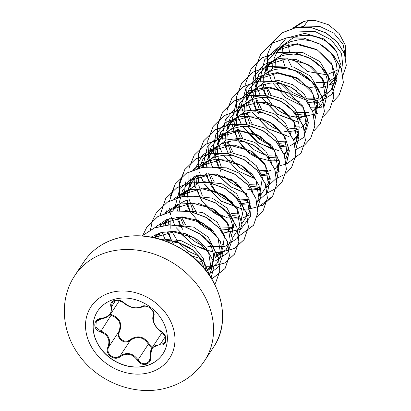 <?xml version="1.0" encoding="UTF-8"?>
<svg xmlns="http://www.w3.org/2000/svg" width="411" height="411" viewBox="0 0 411 411"><rect width="100%" height="100%" fill="white"/><g stroke="black" fill="none" stroke-linecap="round" stroke-linejoin="round"><path stroke-width="0.62" d="M162.859 353.953A39.014 32.418 33.3 0 1 146.686 365.574A39.014 32.418 33.3 0 1 103.505 351.811A39.014 32.418 33.3 0 1 97.674 311.06M146.599 365.703A39.014 32.418 33.3 0 1 103.392 351.903A39.014 32.418 33.3 0 1 97.633 311.127A39.014 32.418 33.3 0 1 113.852 299.439A39.014 32.418 33.3 0 1 157.059 313.239A39.014 32.418 33.3 0 1 162.818 354.02A39.014 32.418 33.3 0 1 146.599 365.703M160.208 344.891C153.56 344.767 150.405 348.585 150.745 356.347C151.109 360.319 149.604 362.949 146.224 364.244C142.617 364.989 139.663 363.663 137.356 360.262C132.568 353.789 126.912 352.551 120.377 356.553C114.499 361.803 104.173 353.835 107.985 347.002C110.4 339.835 107.903 334.785 100.495 331.841C92.336 329.899 93.189 318.659 101.502 318.361C109.259 316.824 112.419 313.007 110.98 306.894C110.056 303.76 111.273 301.566 114.623 300.307C118.25 299.511 121.497 300.4 124.358 302.964C130.236 307.762 135.892 309 141.317 306.668C146.075 303.143 156.396 311.127 153.704 316.229C152.378 321.741 154.88 326.802 161.204 331.405C168.227 335.063 167.39 346.303 160.208 344.891A0.663 0.349 -82.5 0 1 160.454 344.079L162.247 344.048L165.109 342.163L165.443 336.614L161.374 331.631C154.67 326.791 152.024 321.433 153.431 315.556A0.663 0.483 21.8 0 0 153.704 316.229M139.278 307.772L141.995 306.729A0.663 0.468 -120.8 0 1 141.908 306.812C139.576 309.19 129.111 308.378 124.06 302.989A0.663 0.262 -45.9 0 1 124.035 302.809L117.567 300.122L112.033 302.506L110.888 313.583L105.298 317.754L101.645 318.582L96.205 321.679L95.902 327.192L100.716 331.025C108.499 334.194 111.145 339.548 108.653 347.084C105.648 352.494 112.46 359.543 118.24 356.943L120.089 355.9C126.973 351.739 132.964 353.049 138.07 359.825C140.177 362.985 142.889 364.218 146.218 363.53L149.404 361.156L152.055 347.814L160.454 344.079L165.366 336.614M152.147 347.68L148.356 344.192C143.573 336.979 137.577 335.669 130.379 340.267L128.504 341.346C122.668 344.079 115.84 336.948 118.938 331.451L119.565 331.569C116.169 337.565 124.985 344.341 130.061 339.656C137.628 334.908 143.968 336.29 149.085 343.812L152.558 347.054M110.343 314.328L111.165 314.579C119.627 317.564 122.421 323.226 119.565 331.569M345.43 56.451L343.046 44.213L333.835 33.163L319.789 26.412L304.181 26.047L307.705 20.694A31.38 26.068 -146.7 0 0 304.238 21.47A31.38 26.068 -146.7 0 0 304.073 21.521L293.896 27.897M303.184 26.828L304.181 26.047L301.196 26.879M337.539 74.607L340.416 63.828L336.588 51.853C328.964 38.953 308.836 31.416 293.737 37.432L280.795 46.818M318.546 88.124L322.116 87.615L327.608 85.611M329.098 84.728L332.967 81.316L334.23 79.631L336.409 74.925M336.722 73.708L337.169 69.891L336.28 63.279L333.388 56.718L331.24 53.605L325.712 48.02L322.419 45.652L318.844 43.623L311.065 40.761L302.886 39.662L298.818 39.816L291.029 41.542L287.443 43.098L283.811 45.323L278.596 50.25L276.439 53.338L273.967 58.794M315.931 82.688L325.491 82.488L327.582 81.933M329.391 81.265L335.669 76.96M307.942 99.878L314.333 99.441L318.181 98.224M322.296 97.006L326.447 91.458L328.898 76.713L319.907 61.563L302.583 52.418L283.246 53.368L269.277 64.178M309.051 102.56L312.617 102.051L318.109 100.048M319.599 99.159L322.203 97.094M324.736 94.062L326.534 90.487L327.356 87.492L327.675 84.322L326.781 77.71L325.579 74.396L321.746 68.041L316.218 62.451L309.344 58.059L305.537 56.415L297.497 54.411L293.392 54.093L285.342 54.879L281.535 55.978L277.949 57.53L274.646 59.523L271.681 61.917L267.561 66.782L264.473 73.225M312.709 111.525L316.953 105.889L319.398 91.155L310.413 75.999L293.094 66.854L273.752 67.805L260.934 76.991M299.552 116.991L303.123 116.483L307.166 115.178M315.237 108.499L317.41 103.788M245.619 101.969L249.076 89.177L257.738 79.297L277.42 73.137L298.401 78.794L312.966 93.538L315.838 111.098L317.857 101.923L318.176 98.758L317.986 95.475L316.08 88.827L312.247 82.472L306.719 76.888L299.845 72.49L296.038 70.851L292.067 69.623L283.893 68.529L275.848 69.31L272.036 70.409L265.146 73.954L262.182 76.348L258.062 81.219L254.974 87.656M309.894 105.555L304.114 93.867L292.925 84.758L278.653 80.494L264.252 82.236L250.284 93.045L247.946 96.642L245.475 102.092M290.053 131.428L293.624 130.919L299.116 128.91M300.605 128.026L304.474 124.62L305.738 122.93L307.916 118.224M296.701 90.908L290.346 86.927L282.573 84.06L274.394 82.96L270.32 83.114L262.537 84.846L258.951 86.397L255.652 88.391L252.683 90.785L248.568 95.65M293.362 139.488L297.04 136.02M293.711 140.392L298.597 133.703M300.395 119.981L294.61 108.288L283.436 99.195L269.154 94.931L254.753 96.672L240.784 107.477L238.447 111.073L235.981 116.524M296.239 137.366L298.417 132.655M298.73 131.443L299.182 127.626L298.987 124.343L297.086 117.695L295.396 114.448L290.68 108.422L287.721 105.755L280.852 101.358L277.045 99.719L269.005 97.71L260.826 97.551L256.849 98.178L253.037 99.277L246.153 102.822L243.189 105.216L239.068 110.086M268.219 157.613L276.341 157.177L278.083 156.725M283.96 153.853L287.541 150.452M290.901 134.418L285.126 122.74L273.942 113.631L259.644 109.362L245.259 111.104L231.285 121.913L228.953 125.509L226.482 130.96M284.304 154.742L287.243 150.996L288.918 147.092M277.702 119.776L271.352 115.794L263.574 112.927L255.401 111.828L251.327 111.982L247.35 112.614L239.957 115.265L236.654 117.253L233.689 119.652L229.569 124.518M260.507 172.168L266.847 171.613L270.69 170.39M281.304 148.428L275.385 136.873L264.206 127.944L250.037 123.788L235.76 125.54L221.786 136.344L219.453 139.94L216.982 145.391M261.56 174.726L265.131 174.218L269.174 172.913M274.805 169.173L277.744 165.428L279.423 161.523M268.203 134.207L261.853 130.225L254.08 127.359L245.901 126.259L241.827 126.413L234.044 128.145L230.458 129.701L227.16 131.69L224.19 134.084L220.075 138.949M271.81 162.864L265.891 151.315L254.717 142.381L240.522 138.219L226.261 139.971L212.292 150.78L209.954 154.377L207.483 159.828M252.061 189.158L255.632 188.649L259.675 187.349M269.462 178.061L267.746 180.665L269.924 175.959M258.704 148.638L252.359 144.657L244.581 141.795L236.402 140.696L232.333 140.85L224.545 142.576L220.964 144.133L217.66 146.121L214.696 148.52L210.576 153.385M260.024 192.405L262.408 177.722M262.316 177.3L256.402 165.756L245.203 156.807L231.033 152.651L216.761 154.408L202.793 165.212L201.092 167.801L205.197 162.951L208.161 160.557L211.465 158.569L215.051 157.012L222.834 155.281L226.908 155.127L235.082 156.226L242.86 159.093L249.21 163.075M242.567 203.594L249.292 202.14M258.252 195.097L259.362 193.144M252.909 192.153L248.023 181.621L238.657 172.944L226.348 167.832L213.17 167.349M233.063 218.025L239.798 216.576M248.753 209.533L249.862 207.581M222.515 229.898L228.855 229.343L232.698 228.126M241.026 221.267L243.656 207.915L236.674 193.771L222.038 183.809L204.205 181.703M203.671 181.78L197.768 183.27L183.794 194.079L182.094 196.664L186.198 191.819L188.834 189.661L192.466 187.431L196.052 185.88M227.139 231.953L230.299 231.008M241.432 219.258L242.192 214.223L242.002 210.946L240.096 204.298L236.263 197.943L233.695 195.025L230.211 191.942M231.532 235.703L234.142 222.228L226.985 207.987L212.148 198.097L194.172 196.211M221.683 245.079L223.132 244.381M231.932 233.689L232.698 228.66L232.503 225.377L230.602 218.729L226.769 212.374L224.195 209.456L220.712 206.373M215.349 256.207L220.702 251.922M222.613 249.174L224.504 235.873L217.198 222.104L202.685 212.544L185.222 210.571M212.184 259.516L213.633 258.812M215.128 257.928L218.996 254.522L220.26 252.832M222.433 248.126L220.861 255.431L216.664 263.97L208.829 269.698M211.218 220.81L206.322 217.589M206.019 270.551L211.562 265.922M206.779 271.543L209.497 268.953L212.477 264.658L215.174 251.296L208.223 237.116L193.586 227.124L175.713 225.002M210.761 267.268L212.564 263.692L213.381 260.692L213.699 257.527L213.509 254.245L211.603 247.597L209.918 244.35L205.202 238.323L202.243 235.657L196.823 232.02M205.87 270.356L203.229 258.17L194.213 247.288L180.706 240.456L165.679 239.515M203.897 267.936L202.109 262.028L198.272 255.678L192.744 250.088L189.45 247.72L182.068 244.052L178.097 242.829L174.028 242.048L167.416 241.766M285.943 43.931L286.061 52.51M287.628 58.701L291.563 66.536M294.399 70.286L311.625 81.702M283.009 45.924L282.306 49.649L282.11 53.805M282.66 58.973L284.792 65.914M290.603 75.27L293.896 78.696L300.487 83.567L307.736 86.778L311.446 87.697L315.782 88.17M275.411 59.004L275.087 67.358M281.114 83.726L291.646 94.186L304.566 99.483M273.51 60.355L272.812 64.08L272.611 68.241M273.166 73.405L275.298 80.345M276.603 83.073L281.499 90.158L287.577 95.758L294.564 99.827L299.223 101.496M268.46 65.503L265.732 72.182M265.095 75.367L264.936 82M265.172 84.029L268.82 94.9M298.499 114.433L304.839 113.878M264.016 74.792L263.312 78.516L263.112 82.673M263.22 84.609L264.222 90.245L265.799 94.782M267.104 97.505L272 104.594L278.083 110.194L281.489 112.434L288.743 115.64L292.452 116.56L296.783 117.037M258.961 79.94L256.233 86.618M255.863 88.242L255.437 96.436M255.678 98.46L259.32 109.336M289 128.864L295.339 128.309M254.517 89.223L253.813 92.948L253.618 97.104M253.721 99.041L254.722 104.682L256.3 109.213M262.105 118.568L265.398 122L271.995 126.871L275.57 128.694L279.912 130.277M249.467 94.366L246.734 101.055M246.364 102.678L245.937 110.867M246.184 112.897L249.821 123.768M279.501 143.3L285.84 142.745M245.018 103.659L244.319 107.384L244.119 111.54M244.221 113.477L245.228 119.113L246.8 123.649M248.105 126.372L253.006 133.462L259.084 139.062L266.071 143.126L270.407 144.708M280.554 145.859L284.124 145.35M239.962 108.807L237.239 115.486M236.864 117.109L236.438 125.304M236.679 127.328L240.327 138.204M235.524 118.091L234.82 121.815L234.619 125.972M234.727 127.908L235.729 133.549L237.306 138.081M238.611 140.809L243.507 147.893L249.59 153.493L256.572 157.562L260.918 159.144M271.06 160.29L274.63 159.781M230.463 123.243L227.74 129.922M227.37 131.541L226.944 139.735M227.185 141.764L230.828 152.635M226.024 132.527L225.32 136.246L225.12 140.408M225.228 142.345L226.23 147.981L227.807 152.517M229.112 155.24L234.008 162.33L240.091 167.924L247.073 171.993L251.414 173.576M220.969 137.67L218.241 144.353M217.871 145.977L217.445 154.171M217.686 156.195L221.329 167.072M251.013 186.599L257.348 186.044M216.525 146.958L215.821 150.683L215.626 154.839M215.729 156.776L216.731 162.417L218.308 166.948M223.908 176.052L227.411 179.73L230.592 182.361L237.579 186.43L241.92 188.012M211.47 152.111L208.742 158.785M208.372 160.408L207.858 167.164M208.767 173.54L211.835 181.503M241.514 201.036L247.848 200.476M207.026 161.395L206.152 167.231M206.533 173.632L208.814 181.385M210.119 184.107L215.015 191.192L221.092 196.792L228.079 200.861L232.426 202.443M198.873 174.845L198.451 183.039M198.693 185.063L202.335 195.934M232.015 215.467L238.354 214.912M197.532 175.826L196.828 179.55L196.628 183.707M197.182 188.875L199.314 195.816M205.12 205.171L208.413 208.598L215.004 213.468L218.58 215.297L222.926 216.88M196.494 175.677L190.961 183.239L188.49 188.695M192.476 180.979L189.748 187.652M189.379 189.276L188.86 196.032M189.194 199.494L192.836 210.37M198.667 174.983L195.698 177.382L191.577 182.253M188.033 190.257L187.329 193.982L187.133 198.138M187.236 200.075L188.238 205.716L189.815 210.247M195.621 219.602L198.914 223.034L205.51 227.905L209.086 229.728L213.746 231.398M179.864 203.799L179.36 210.345M180.455 217.537L183.337 224.802M178.271 205.813L177.665 210.411M178.189 217.743L180.321 224.683M186.126 234.039L189.42 237.466L196.011 242.336L199.587 244.16L204.246 245.835M177.501 204.539L172.677 210.977L176.704 206.25L179.335 204.092L182.972 201.868L186.558 200.311M170.123 219.7L170.195 228.362M191.598 255.899L200.224 258.462M168.772 220.245L168.166 224.848M168.69 232.179L170.822 239.115M197.234 260.851L201.806 261.375M168.001 218.976L163.177 225.413L166.589 221.277M170.175 218.287L162.761 223.63L182.448 217.47L203.435 223.142L217.994 237.887L220.861 255.431M159.54 233.561L158.692 238.827M158.502 233.407L155.307 237.378M160.68 232.718L153.873 237.625M157.089 235.709L155.106 237.902M297.79 31.046L315.52 31.714L331.461 39.965L341.484 53.307L343.026 67.815M337.164 70.168L328.209 74.186M325.682 74.632L307.546 71.504L293.135 59.153M289.472 51.832L287.967 42.836M307.705 20.694L315.478 20.55L328.461 24.722L339.111 33.491L345.271 45.118L345.636 57.257M317.698 102.699L309.18 102.935M274.286 52.397L286.251 38.084L304.926 33.353L323.796 38.917L336.588 51.853M318.597 102.729L321.654 107.148L315.648 107.872M315.427 107.877L311.086 107.78M303.005 106.377L285.66 97.674L272.755 82.965M271.46 80.571L268.213 72.089M267.859 70.682L267.289 67.774M267.222 67.317L267.561 54.216L272.359 42.6L282.573 32.654L296.29 27.522L311.44 27.707L325.795 32.916L337.303 42.086L344.397 53.6L346.226 65.524L342.748 75.912L346.309 65.4L344.48 53.481L337.38 41.968L325.872 32.793L311.517 27.588L296.367 27.398L282.655 32.536L272.395 42.538M336.83 81.856L329 85.252M292.745 28.184L304.073 21.521M292.683 28.2L302.034 22.153L303.991 21.536M318.176 97.957L307.074 98.214M303.092 97.35L292.123 92.367L282.809 84.121M153.889 237.625L173.55 231.907L194.285 237.774L208.577 252.467L211.362 269.868L209.379 275.165M159.72 226.148L162.761 223.63M169.219 211.711L172.255 209.199L191.927 203.039L212.924 208.696L227.489 223.435L230.355 241L226.163 249.534L218.323 255.267M198.477 255.94L187.909 251.023L178.883 243.035M178.081 242.053L172.168 231.917M178.574 197.414L181.754 194.768L201.447 188.603L222.438 194.275L236.993 209.019L239.854 226.564L232.415 238.175M185.7 225.074L181.667 217.486M179.134 203.003L182.587 190.211L191.254 180.331L210.92 174.172L231.922 179.833L246.482 194.573L249.354 212.133L241.915 223.738M233.91 227.566L221.534 228.002M197.075 213.191L190.915 202.407M188.649 188.217L190.94 178.189M197.568 168.546L200.753 165.9L220.44 159.735L241.427 165.402L255.986 180.146L258.848 197.696L257.075 202.608M239.074 213.895L231.033 213.571M198.97 168.212L203.096 158.831L210.247 151.464L229.929 145.304L250.921 150.971L265.48 165.71L268.347 183.265L260.908 194.876M248.568 199.458L240.527 199.135M214.203 181.775L209.908 173.54M207.642 159.355L211.167 146.753L219.746 137.033L239.433 130.873L260.415 136.529L274.98 151.274L277.846 168.834L276.146 173.596M258.067 185.027L250.027 184.703M217.121 145.268L220.584 132.465L229.246 122.596L248.927 116.436L269.924 122.103L284.474 136.842L287.34 154.397L285.645 159.165M267.566 170.591L259.526 170.267M233.191 152.907L227.889 141.584M226.641 130.487L230.16 117.89L238.74 108.165L258.421 102.005L279.408 107.661L293.973 122.401L296.84 139.966L295.067 144.872M277.065 156.159L269.025 155.836M264.961 154.906L254.394 149.989L245.367 142M242.69 138.471L237.394 127.153M236.135 116.051L239.664 103.449L248.239 93.729L267.926 87.569L288.923 93.24L303.472 107.98L306.339 125.53L304.566 130.441M290.896 140.968L278.519 141.399M252.184 124.04L246.888 112.717M315.838 111.098L314.138 115.861M299.182 126.819L288.019 126.968M261.684 109.603L256.387 98.286M255.133 87.183L258.658 74.581L267.237 64.866L286.924 58.701L307.916 64.373L322.465 79.107L325.332 96.662L321.14 105.201L313.305 110.929M308.676 112.388L297.518 112.537M271.183 95.172L267.145 87.584M264.633 72.752L268.152 60.155L276.731 50.43L296.413 44.27L317.405 49.931L331.965 64.676L334.831 82.231L330.639 90.764L322.799 96.498M318.679 102.514L332.134 94.191L336.892 79.441L331.358 62.862L316.876 49.561L297.374 43.71L278.206 47.347L264.638 59.785L260.322 77.813M260.348 78.234L261.062 83.592M261.442 85.262L265.213 94.787M266.811 97.484L268.573 100.022M293.341 116.714L296.958 117.418M299.794 117.71L317.498 113.354M324.31 106.172L327.372 93.169L322.918 78.989L311.743 66.818L296.033 59.42L278.935 58.573L263.872 64.671L253.854 76.657L250.828 92.249M250.849 92.665L251.563 98.029M251.948 99.693L255.714 109.223M257.312 111.92L259.074 114.458M283.842 131.145L287.464 131.849M290.294 132.142L298.216 131.695M304.407 129.778L307.998 127.79M314.816 120.603L317.713 105.735L311.065 89.896L296.423 77.633L277.487 72.531L259.089 76.276L245.927 88.18L241.293 105.396L246.215 123.654M247.818 126.352L257.728 137.3L270.34 144.374M279.963 146.516L289.195 146.033M290.187 145.813L303.642 137.49L308.399 122.745L302.866 106.161L288.383 92.86L268.881 87.009L249.713 90.646L236.145 103.084L231.83 121.111M231.855 121.533L232.564 126.896M232.95 128.561L238.226 140.639L247.068 150.78L258.308 157.809L270.469 160.948M270.633 160.963L279.218 160.557M285.506 158.6L289.005 156.658M295.894 149.337L298.869 136.324L294.353 122.17L283.148 110.04L267.443 102.699L250.366 101.887L235.339 107.995L225.351 119.976L222.336 135.548M222.356 135.969L223.07 141.327M223.456 142.992L230.581 157.757M261.802 175.446L269.724 174.994M276.012 173.031L279.506 171.089M286.4 163.768L289.37 150.755L284.854 136.601L273.649 124.476L257.944 117.13L240.872 116.318L225.845 122.432L215.852 134.412L212.836 149.984M212.857 150.4L221.082 172.188M245.855 188.88L249.472 189.584M252.303 189.877L260.225 189.425M266.513 187.467L277.384 177.316L279.547 162.227L272.21 146.527L257.116 134.71L238.072 130.236L219.931 134.613L207.303 146.999L203.337 164.415M203.358 164.837L203.594 167.334M204.997 173.766L215.431 191.136L232.349 202.109M241.971 204.246L250.725 203.861M256.916 201.945L267.376 192.682L270.32 178.842L264.89 163.922L252.174 151.659L234.974 145.186L217.131 146.275L202.644 154.926L194.711 169.389M193.807 176.745L194.578 184.631M194.963 186.296L201.734 200.578L213.319 211.722L227.53 217.907L241.709 218.2M242.696 217.979L251.013 214.393M257.825 207.206L260.877 196.941L259.058 185.51L252.544 174.583L242.141 165.761L229.194 160.367L215.39 159.247L202.525 162.669L192.281 170.288M185.772 181.801L184.344 193.283M184.364 193.699L184.611 196.309M185.998 202.633L189.779 211.233M189.867 211.382L200.023 223.322L213.355 230.977M222.978 233.114L240.718 229.338L250.587 216.268L249.045 198.647L236.315 182.7L216.294 174.105L195.266 176.134L179.859 188.551L174.845 207.714M174.865 208.136L175.101 210.632M176.504 217.07L180.28 225.665M180.367 225.819L183.09 229.924M207.863 246.615L224.73 246.579L237.214 238.452L241.92 224.612L237.45 208.906L224.74 195.651L206.856 188.551L188.176 189.718L173.288 199.155M166.774 210.668L166.244 212.585M165.309 220.044L165.345 222.151M165.371 222.567L165.602 225.069M167.005 231.501L173.596 244.36M198.364 261.047L215.21 261.021L227.694 252.914L232.421 239.11L227.997 223.42L215.349 210.155L197.511 203.008L178.842 204.097L163.912 213.448M157.279 225.1L156.725 227.124M155.815 234.481L155.954 238.108M208.834 274.368L218.724 266.647L222.87 254.923L220.383 241.55L211.603 229.21L198.04 220.368L182.088 216.854L166.583 219.505L154.289 228.018M211.141 277.872L213.417 268.455L211.742 258.165L206.255 248.229L197.496 239.819L186.378 233.951L174.074 231.357L161.877 232.405L151.078 237.06M333.059 101.784L339.029 95.373L343.334 82.734L341.289 68.473L333.121 54.894L319.979 44.203L303.775 38.172L286.888 37.843L271.794 43.417L260.702 54.175L255.205 68.663L256.094 84.774M256.413 85.961L256.536 86.387M256.896 87.564L260.158 95.26M261.417 97.494L277.589 114.376L298.617 122.288M323.565 116.215L329.535 109.804L333.835 97.166L331.795 82.904L323.627 69.325L310.485 58.639L294.281 52.603L277.394 52.279L262.3 57.848L251.208 68.606L245.711 83.094L246.6 99.21M246.913 100.392L247.037 100.823M247.401 102L250.659 109.696M251.917 111.931L268.095 128.813L289.118 136.724M314.127 130.606L320.035 124.235L324.341 111.597L322.296 97.335L314.127 83.762L300.986 73.071L284.782 67.039L267.895 66.71L252.801 72.279L241.709 83.037L236.212 97.525L237.101 113.642M237.419 114.828L237.537 115.255M237.902 116.431L241.159 124.127M242.418 126.362L256.5 141.785L274.933 150.339M304.566 145.083L310.536 138.671L314.841 126.033L312.797 111.771L304.628 98.193L291.486 87.507L275.283 81.47L258.396 81.147L243.302 86.716L232.21 97.469L227.011 110.246L226.857 124.512M280.569 165.484L286.339 164.112M286.426 164.087L301.037 153.103L305.342 140.47L303.297 126.208L295.129 112.629L281.987 101.938L265.789 95.902L248.896 95.578L233.802 101.147L222.716 111.905L217.219 126.393L218.102 142.509M218.421 143.696L218.544 144.122M218.909 145.299L222.166 152.995M223.425 155.23L237.501 170.647L255.94 179.206M285.63 173.904L291.543 167.539L295.843 154.901L293.803 140.639L285.635 127.061L272.493 116.375L256.289 110.338L239.397 110.014L224.308 115.583L213.217 126.341L207.719 140.829L208.608 156.945M208.922 158.127L209.045 158.554M209.41 159.73L212.6 167.298M216.998 174.228L230.268 186.656L246.441 193.638M267.165 193.042L276.074 188.382M276.135 188.336L282.044 181.97L286.349 169.332L284.304 155.07L276.135 141.497L262.994 130.806L246.79 124.769L229.903 124.446L214.809 130.015L203.717 140.773L198.22 155.26L199.109 171.377M199.427 172.558L199.551 172.99M199.91 174.166L203.168 181.862M204.426 184.097L220.604 200.979L241.627 208.891M243.805 209.091L248.753 209.122M249.035 209.107L262.763 205.295L272.55 196.401L276.85 183.768L274.805 169.507L266.636 155.928L253.495 145.242L237.296 139.206L220.409 138.877L205.315 144.446L194.223 155.204L189.019 167.981L188.865 182.248M257.081 217.249L263.05 210.838L267.35 198.2L265.306 183.938L257.137 170.36L244 159.674L227.797 153.637L210.91 153.313L195.816 158.882L184.724 169.64L178.944 186.522M179.021 194.131L179.366 196.679M238.673 236.34L253.551 225.274L257.856 212.636L255.812 198.374L247.643 184.796L234.501 174.105L218.298 168.073L201.411 167.745L186.317 173.319L175.225 184.071L169.984 197.049L169.943 211.537M169.959 211.634L170.616 214.676M170.935 215.867L171.053 216.289M171.418 217.465L174.541 224.899M175.934 227.396L192.112 244.278L213.134 252.19M215.313 252.395L220.26 252.421M220.537 252.405L234.27 248.593L244.052 239.705L248.357 227.067L246.312 212.806L238.144 199.227L225.002 188.541L208.798 182.505L191.911 182.181L176.817 187.75L165.725 198.508L159.956 215.307M160.028 222.993L160.444 225.968M162.068 232.354L165.042 239.336M202.659 266.498L203.64 266.626M205.813 266.826L210.761 266.857M211.043 266.837L224.771 263.025L234.558 254.137L238.858 241.504L236.813 227.242L228.65 213.663L215.508 202.972L199.304 196.941L182.417 196.612L167.323 202.181L156.231 212.939L152.404 220.676M152.378 220.748L150.452 229.821M211.855 279.043L225.058 268.573L229.359 255.935L227.319 241.673L219.15 228.095L206.009 217.409L189.805 211.372L172.918 211.049L157.824 216.618L146.732 227.37L142.879 235.179M214.717 284.217L215.559 283.004L219.777 271.219L218.421 257.882L211.593 244.894L200.136 234.111L185.515 227.098L169.615 224.904L154.5 227.935L142.114 235.904M209.816 275.812L203.856 261.792L192.456 249.852L177.244 241.92L160.418 239.33M316.28 100.906L316.83 101.322M339.07 95.311L343.411 82.616L341.371 68.349L333.203 54.776L320.061 44.085L303.857 38.048L286.965 37.725L271.871 43.294L260.785 54.052L255.288 68.524L256.166 84.625M256.469 85.76L256.628 86.315M256.993 87.502L260.286 95.239M261.56 97.484L277.672 114.258L298.586 122.154M329.571 109.742L333.917 97.047L331.872 82.786L323.704 69.207L310.562 58.521L294.358 52.485L277.471 52.156L262.377 57.725L251.285 68.483L245.793 82.955L246.667 99.056M246.97 100.197L247.129 100.752M247.499 101.938L250.787 109.67M252.061 111.92L268.178 128.694L289.087 136.591M320.077 124.173L324.418 111.479L322.373 97.217L314.204 83.639L301.063 72.953L284.864 66.916L267.972 66.592L252.883 72.161L241.791 82.914L236.294 97.392L237.173 113.487M237.476 114.628L237.635 115.183M238 116.37L241.293 124.107M242.562 126.352L258.678 143.126L279.588 151.022M295.73 149.625L304.587 145.011M304.649 144.965L310.618 138.548L314.918 125.91L312.874 111.648L304.705 98.075L291.569 87.384L275.365 81.352L258.473 81.024L243.384 86.593L232.292 97.35L227.088 110.148L226.944 124.435M301.078 153.046L305.424 140.346L303.38 126.085L295.211 112.506L282.069 101.82L265.866 95.784L248.979 95.46L233.885 101.029L222.793 111.787L217.589 124.584L217.445 138.872M276.731 178.487L285.588 173.879M285.65 173.832L291.62 167.421L295.925 154.783L293.88 140.521L285.712 126.942L272.57 116.251L256.366 110.215L239.479 109.891L224.385 115.465L213.294 126.218L207.802 140.69L208.68 156.791M208.983 157.932L209.142 158.482M209.507 159.674L212.749 167.313M217.193 174.264L230.345 186.532L246.338 193.478M282.085 181.914L286.426 169.214L284.381 154.952L276.213 141.374L263.076 130.688L246.872 124.651L229.985 124.322L214.891 129.897L203.799 140.649L198.539 153.719L198.549 168.31M200.172 174.593L203.301 181.842M204.575 184.087L220.686 200.861L241.596 208.757M257.738 207.355L272.627 196.283L276.927 183.645L274.887 169.383L266.718 155.81L253.577 145.119L237.373 139.082L220.486 138.759L205.392 144.328L194.3 155.086L189.096 167.883L188.952 182.171M263.091 210.776L267.433 198.081L265.388 183.82L257.219 170.241L244.077 159.55L227.874 153.519L210.987 153.19L195.893 158.764L184.801 169.517L179.597 182.314L179.453 196.607M238.74 236.222L253.628 225.151L257.933 212.513L255.889 198.251L247.72 184.673L234.578 173.987L218.375 167.95L201.488 167.626L186.394 173.195L175.302 183.953L169.517 200.912M169.609 208.505L170.036 211.511M171.68 217.897L174.685 224.915M179.201 231.999L192.353 244.268L208.346 251.208M216.207 252.318L220.373 252.303M220.62 252.287L234.347 248.475L244.134 239.587L248.434 226.949L246.395 212.687L238.226 199.109L225.084 188.418L208.88 182.386L191.988 182.058L176.894 187.632L165.808 198.39L160.028 215.266M160.11 222.937L160.542 225.947M162.181 232.328L165.191 239.346M202.525 266.343L203.609 266.492M205.803 266.703L210.874 266.734M211.12 266.718L224.848 262.906L234.635 254.019L238.94 241.38L236.895 227.119L228.727 213.54L215.585 202.854L199.381 196.818L182.494 196.494L167.4 202.063L156.308 212.821L152.455 220.625M152.435 220.697L150.524 229.78M211.814 278.966L225.136 268.45L229.441 255.812L227.396 241.55L219.227 227.977L206.086 217.285L189.887 211.254L172.995 210.925L157.901 216.494L146.773 227.309M215.6 282.943L219.859 271.08L218.488 257.723L211.629 244.72L200.136 233.941L185.484 226.944L169.558 224.786L154.433 227.874L142.072 235.904M209.959 276.033L204.036 261.822L192.518 249.713L177.095 241.725L160.049 239.217M120.377 356.553L120.089 355.9L130.379 340.267L130.061 339.656M137.356 360.262L138.07 359.825L148.356 344.192L149.085 343.812M107.985 347.002L108.653 347.084L118.938 331.451C121.723 323.488 119.077 318.135 111.001 315.391L111.165 314.579M150.745 356.347L150.431 356.209M165.094 342.188L165.094 342.188C166.363 340.282 166.136 337.811 164.415 334.77L161.215 331.672C157.803 330.624 150.596 320.58 153.406 315.607C155.029 313.552 150.092 303.611 141.908 306.812A0.663 0.468 -120.8 0 1 141.317 306.668M112.033 302.506L112.033 302.506C113.261 298.956 122.617 300.22 124.06 302.989A0.663 0.262 -45.9 0 0 124.358 302.964M115.707 300.318L111.684 306.436A0.663 0.396 159.8 0 1 110.98 306.894M100.495 331.841L111.001 315.391M110.523 292.658A46.977 39.03 33.3 0 1 170.385 320.78A46.977 39.03 33.3 0 1 149.953 372.443A46.977 39.03 33.3 0 1 90.096 344.326A46.977 39.03 33.3 0 1 110.523 292.658M107.096 252.308A77.617 64.491 33.3 0 1 193.057 279.763A77.617 64.491 33.3 0 1 204.508 360.889C195.61 374.025 183.434 382.908 167.981 387.537C136.252 397.242 97.931 382.528 78.558 354.508C61.522 331.189 59.215 298.689 74.833 275.555A77.617 64.491 33.3 0 1 107.096 252.308M83.813 261.905C91.437 250.535 102.252 242.737 116.262 238.514C139.237 232.436 161.934 236.469 184.364 250.602C219.428 272.704 233.366 318.977 213.494 347.233A77.617 64.491 -146.7 0 0 202.037 266.107A77.617 64.491 -146.7 0 0 116.077 238.657A77.617 64.491 -146.7 0 0 83.813 261.905L74.833 275.555M213.494 347.233L204.508 360.889M336.599 76.035L334.23 79.631M307.454 120.325L305.738 122.93M288.46 149.193L286.744 151.798M278.961 163.624L277.245 166.229M279.485 48.662L277.06 52.351M259.778 78.609L258.062 81.219M211.362 269.868L213.247 261.345M172.26 209.199L179.335 204.092M231.953 233.797L232.246 232.477M181.754 194.768L188.834 189.661M241.452 219.366L241.745 218.046M191.254 180.331L198.328 175.225M249.354 212.133L250.946 204.93M200.753 165.9L207.827 160.793M258.848 197.696L260.738 189.178M210.247 151.464L217.327 146.357M268.347 183.265L269.945 176.062M219.746 137.033L226.826 131.926M277.846 168.829L279.444 161.631M229.246 122.596L236.32 117.495M287.34 154.397L288.938 147.195M238.74 108.165L245.819 103.058M296.84 139.966L298.437 132.763M248.239 93.734L255.318 88.627M306.339 125.53L307.937 118.327M257.738 79.297L264.812 74.191M267.237 64.866L274.312 59.759M325.332 96.662L327.223 88.144M276.731 50.43L283.811 45.323M334.831 82.231L336.429 75.028M162.217 332.371L152.055 347.814M119.503 300.492L110.888 313.583C108.283 316.722 105.19 318.407 101.615 318.653C98.866 319.136 97.063 320.148 96.205 321.679L96.205 321.679M152.049 347.824C150.724 349.478 150.169 352.294 150.39 356.27C150.421 358.983 150.092 360.611 149.404 361.156L149.404 361.156"/></g></svg>
